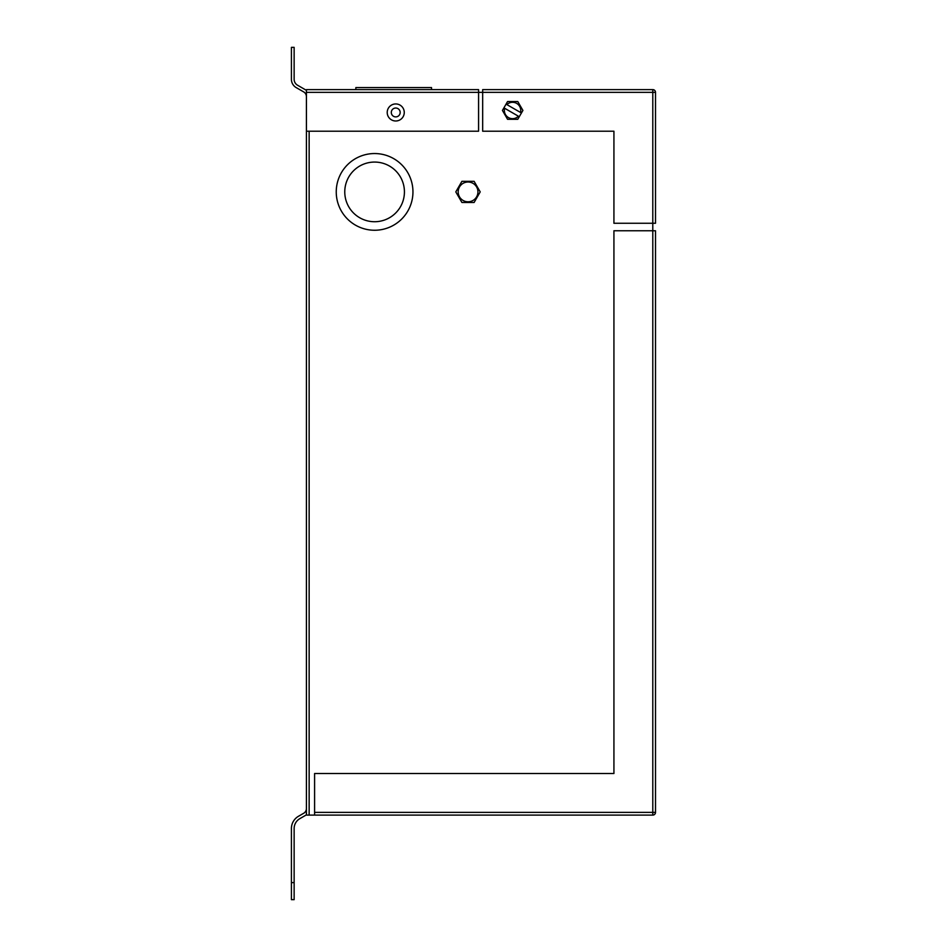 <?xml version="1.0" encoding="UTF-8"?>
<svg xmlns="http://www.w3.org/2000/svg" width="947" height="947" viewBox="0 0 947 947"><rect width="100%" height="100%" fill="white"/><g stroke="black" fill="none" stroke-linecap="round" stroke-linejoin="round"><path stroke-width="1.42" d="M504.384 110.479A8.18 8.18 0 0 0 518.4 116.221L519.276 116.718L522.91 110.42L517.784 101.554L507.556 101.554L503.922 107.851L504.68 108.289A8.18 8.18 0 0 0 504.384 110.479M355.847 89.622L355.847 87.574L431.536 87.574L431.536 89.622M404.262 112.468A8.523 8.523 0 0 1 395.739 120.991A8.523 8.523 0 0 1 387.216 112.468A8.523 8.523 0 0 1 395.739 103.945A8.523 8.523 0 0 1 404.262 112.468M477.939 191.898A9.884 9.884 0 0 0 468.055 182.013A9.884 9.884 0 0 0 458.17 191.898A9.884 9.884 0 0 0 468.055 201.782A9.884 9.884 0 0 0 477.939 191.898M404.428 191.898A29.831 29.831 0 0 0 374.598 162.067A29.831 29.831 0 0 0 344.767 191.898A29.831 29.831 0 0 0 374.598 221.728A29.831 29.831 0 0 0 404.428 191.898M336.244 191.898A38.354 38.354 0 0 0 374.598 230.251A38.354 38.354 0 0 0 412.951 191.898A38.354 38.354 0 0 0 374.598 153.544A38.354 38.354 0 0 0 336.244 191.898M503.922 107.851L502.431 110.42L507.556 119.286L517.784 119.286L519.276 116.718M482.674 131.219L482.674 89.622L652.791 89.622A2.723 2.723 0 0 1 655.513 92.356L655.513 223.267L613.928 223.267L613.928 131.219L482.674 131.219M306.414 89.622L478.578 89.622L478.578 131.219L306.414 131.219L306.414 89.622M314.593 812.372L652.791 812.372L652.791 230.76L655.513 230.76L655.513 812.372A2.723 2.723 0 0 1 652.791 815.107L314.593 815.107L314.593 773.51L613.928 773.51L613.928 230.76L652.791 230.76L652.791 92.356L306.414 92.356M309.148 131.219L309.148 815.107L314.593 815.107M306.414 90.344L297.547 85.218A6.818 6.818 0 0 1 294.138 79.311L294.138 47.35L291.416 47.35L291.416 79.311A9.541 9.541 0 0 0 296.186 87.586L303.691 91.918A5.457 5.457 0 0 1 306.414 96.641M294.138 882.604L294.138 899.65L291.416 899.65L291.416 882.604L294.138 882.604L294.138 828.507A11.388 11.388 0 0 1 299.844 818.646L306.414 814.846M306.414 808.549A5.457 5.457 0 0 1 303.691 813.272L298.471 816.278A14.122 14.122 0 0 0 291.416 828.507L291.416 882.604M309.148 815.107L306.414 815.107L306.414 131.219M655.513 92.356A2.723 2.723 0 0 0 652.791 89.622A2.723 2.723 0 0 1 655.513 92.356L652.791 92.356L652.791 89.622M461.911 181.327L455.803 191.898L461.911 202.469L474.116 202.469L480.212 191.898L474.116 181.327L461.911 181.327M655.513 552.598L655.513 723.058M655.513 375.32L655.513 545.78M521.43 112.989L520.507 112.456A8.18 8.18 0 0 0 506.882 104.596L506.077 104.123M518.4 116.221L504.68 108.289M506.882 104.596L520.507 112.456M391.3 112.468A4.427 4.427 0 0 0 395.739 116.895A4.427 4.427 0 0 0 400.167 112.468A4.427 4.427 0 0 0 395.739 108.029A4.427 4.427 0 0 0 391.3 112.468M655.513 812.372L652.791 812.372L652.791 815.107"/></g></svg>
